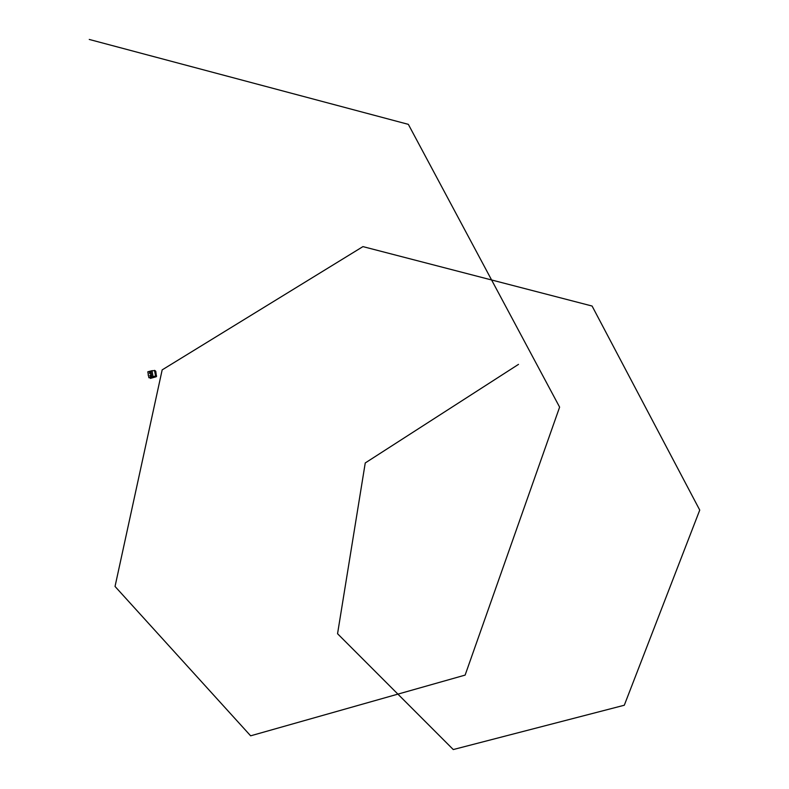 <?xml version="1.0" encoding="UTF-8"?>
<svg xmlns="http://www.w3.org/2000/svg" width="789" height="789" viewBox="0 0 789 789"><rect width="100%" height="100%" fill="white"/><g stroke="black" fill="none" stroke-linecap="round" stroke-linejoin="round"><path stroke-width="1.18" d="M150.255 377.783L150.374 378.404L156.222 376.748L152.247 377.132M150.374 378.404L149.989 377.744L152.533 377.527M152.977 376.935L155.581 376.116M155.709 375.83L154.96 371.481M155.926 376.609L156.37 375.889L155.492 371.096L154.792 370.652M156.37 375.889L155.768 371.224M156.646 376.018L156.222 376.748M155.561 376.136L153.184 377.073M154.388 370.366L155.492 371.096L154.92 371.254M155.719 375.603L154.979 376.185L155.719 375.603L154.536 370.406L155.196 370.702M154.979 376.185L148.884 377.744L155.275 376.314M148.884 377.744L147.809 371.806L150.768 371.008L152.001 370.692L153.086 376.639M155.443 375.475L154.565 370.682L152.001 370.692M149.841 375.811L150.6 374.814L151.31 375.416L150.551 376.412L149.841 375.811M149.338 373.069L149.772 372.161L150.817 372.674L150.048 373.67L149.338 373.069M148.45 375.692L148.362 374.834M148.401 375.702L148.243 374.913M148.125 374.883L148.48 375.712M518.501 364.37L365.248 462.956L337.554 633.725L453.271 749.55L624.296 705.238L699.744 510.089L592.085 306.033L362.94 246.612L162.169 369.883L115.036 586.454L250.636 735.821L465.125 675.098L559.618 407.134L408.347 124.356L89.256 39.45M151.853 376.945L150.768 371.008"/></g></svg>
